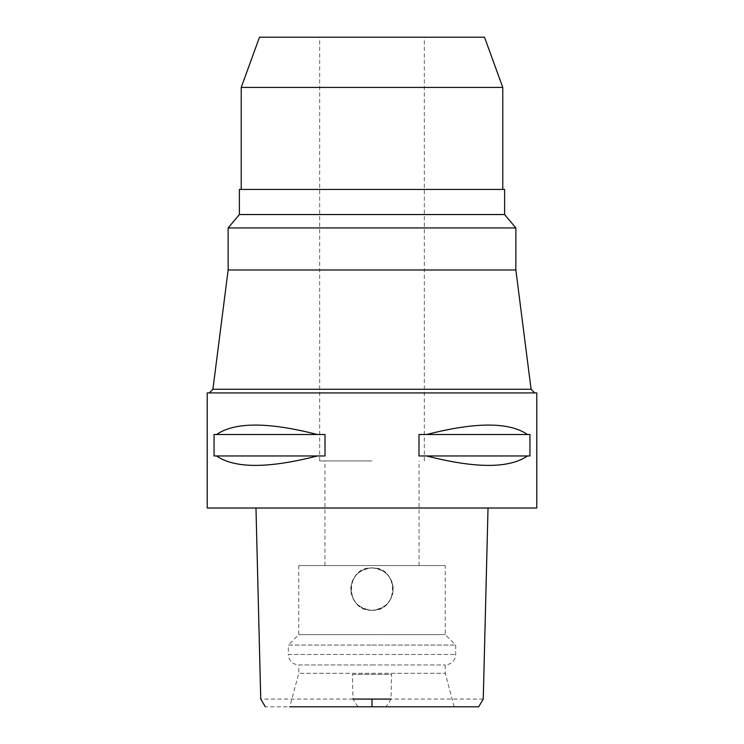 <?xml version="1.0" encoding="UTF-8"?>
<svg xmlns="http://www.w3.org/2000/svg" width="744" height="744" viewBox="0 0 744 744"><rect width="100%" height="100%" fill="white"/><g stroke="black" fill="none" stroke-linecap="round" stroke-linejoin="round"><path stroke-width="0.56" stroke-dasharray="3.72 2.79" d="M298.762 565.552L445.238 565.552L298.762 565.552L298.762 634.604L445.238 634.604L298.762 634.604L288.3 645.067L372 645.067L288.3 645.067L288.3 654.488L455.7 654.488L288.3 654.488C288.923 660.839 292.411 664.327 298.762 664.95L372 664.95L298.762 664.95L298.762 673.32L445.238 673.32L298.762 673.32L289.788 706.8L454.212 706.8L265.32 706.8M357.966 706.8L352.972 699.072L352.451 674.362L391.549 674.371L391.028 699.072L386.034 706.8M352.451 674.362L391.549 674.362M483.256 699.072L391.028 699.072M352.972 699.072L260.744 699.072M372 610.285C344.649 611.568 344.686 566.603 372 567.914C383.532 568.714 390.544 574.926 393.037 586.551C393.111 600.65 386.099 608.564 372 610.285C383.532 609.485 390.544 603.272 393.037 591.647C393.111 577.549 386.099 569.634 372 567.914A21.185 21.185 0 0 0 350.815 589.099A21.185 21.185 0 0 0 372 610.285A21.185 21.185 0 0 0 393.185 589.099A21.185 21.185 0 0 0 372 567.914C360.468 568.714 353.456 574.926 350.963 586.551C350.889 600.65 357.901 608.564 372 610.285C360.468 609.485 353.456 603.272 350.963 591.647C350.889 577.549 357.901 569.634 372 567.914C399.268 566.565 399.389 611.596 372 610.285M536.787 508.013L207.213 508.013M372 508.013L487.925 508.013L372 508.013M207.213 392.925L536.787 392.925M317.344 455.96L214.058 455.96L214.058 434.515L325.016 434.515L325.016 455.96L216.541 455.96C234.741 468.534 268.342 468.534 317.344 455.96L216.541 455.96M325.016 434.515L317.344 434.515C268.342 421.941 234.741 421.941 216.541 434.515L325.016 434.515M527.459 455.96L418.984 455.96L418.984 434.515L529.942 434.515L529.942 455.96L426.656 455.96C475.658 468.534 509.259 468.534 527.459 455.96L426.656 455.96M529.942 434.515L527.459 434.515C509.259 421.941 475.658 421.941 426.656 434.515L529.942 434.515M372 392.925L209.25 392.925L372 392.925M531.086 389.261L212.914 389.261M515.862 269.988L228.138 269.988M228.138 227.943L515.862 227.943M504.609 214.542L239.391 214.542M239.391 189.432L504.609 189.432M372 189.432L241.223 189.432L372 189.432M241.223 87.42L502.777 87.42M259.498 37.2L484.502 37.2M372 37.2L319.688 37.2L372 37.2M372 460.927L319.688 460.927L372 460.927M372 645.067L455.7 645.067L372 645.067M372 664.95L445.238 664.95L372 664.95M426.656 434.515L527.459 434.515M216.541 434.515L317.344 434.515M319.688 460.927L319.688 37.2M424.312 460.927L424.312 37.2M324.923 565.552L324.923 460.927M419.077 565.552L419.077 460.927M454.212 706.8L445.238 673.32L445.238 664.95C451.589 664.327 455.077 660.839 455.7 654.488L455.7 645.067L445.238 634.604L445.238 565.552"/><path stroke-width="1.12" d="M357.966 706.8L386.034 706.8M488.027 508.013L483.256 699.072L478.68 706.8L289.788 706.8M352.972 699.072L391.028 699.072M207.213 508.013L536.787 508.013L536.787 392.925L207.213 392.925L207.213 508.013M216.541 455.96L214.058 455.96L214.058 434.515L216.541 434.515C234.741 421.941 268.342 421.941 317.344 434.515L325.016 434.515L325.016 455.96L317.344 455.96C268.342 468.534 234.741 468.534 216.541 455.96L317.344 455.96M426.656 455.96L418.984 455.96L418.984 434.515L426.656 434.515C475.658 421.941 509.259 421.941 527.459 434.515L529.942 434.515L529.942 455.96L527.459 455.96C509.259 468.534 475.658 468.534 426.656 455.96L527.459 455.96M531.086 389.261L515.862 269.988L228.138 269.988L212.914 389.261L531.086 389.261L534.75 392.925M515.862 269.988L515.862 227.943L228.138 227.943L228.138 269.988M228.138 227.943L239.391 214.542L504.609 214.542L515.862 227.943M504.609 214.542L504.609 189.432L239.391 189.432L239.391 214.542M502.777 189.432L502.777 87.42L241.223 87.42L241.223 189.432M502.777 87.42L484.502 37.2L259.498 37.2L241.223 87.42M527.459 434.515L426.656 434.515M317.344 434.515L216.541 434.515M372 699.072L372 706.8M255.973 508.013L260.744 699.072L265.32 706.8M212.914 389.261L209.25 392.925"/></g></svg>
